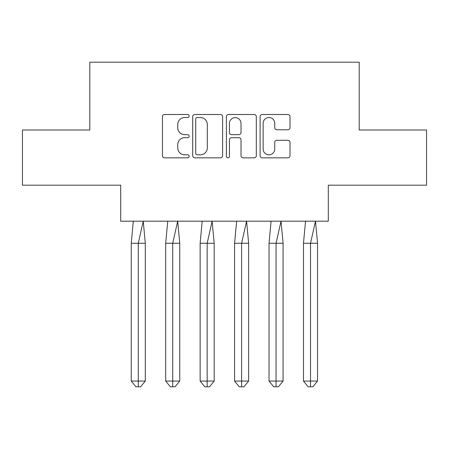 <?xml version="1.0" encoding="UTF-8"?>
<svg xmlns="http://www.w3.org/2000/svg" width="449" height="449" viewBox="0 0 449 449"><rect width="100%" height="100%" fill="white"/><g stroke="black" fill="none" stroke-linecap="round" stroke-linejoin="round"><path stroke-width="0.67" d="M189.169 116.016A1.515 1.515 0 0 0 187.654 114.495L164.62 114.495A2.166 2.166 0 0 0 162.454 116.667L162.454 155.68A2.166 2.166 0 0 0 164.62 157.846L187.654 157.846A1.515 1.515 0 0 0 189.169 156.331A1.515 1.515 0 0 0 187.654 154.815L184.674 154.815A6.937 6.937 0 0 1 177.737 147.878L177.737 144.623A6.937 6.937 0 0 1 184.674 137.691L187.654 137.691A1.515 1.515 0 0 0 189.169 136.17A1.515 1.515 0 0 0 187.654 134.655L184.674 134.655A6.937 6.937 0 0 1 177.737 127.718L177.737 124.468A6.937 6.937 0 0 1 184.674 117.531L187.654 117.531A1.515 1.515 0 0 0 189.169 116.016M22.45 129.991L22.45 185.196L120.714 185.196L120.714 221.189L328.286 221.189L328.286 185.196L426.55 185.196L426.55 129.991L359.2 129.991L359.2 62.198L89.8 62.198L89.8 129.991L22.45 129.991M287.843 129.778A2.166 2.166 0 0 0 290.015 127.611L290.015 116.667A2.166 2.166 0 0 0 287.843 114.495L262.267 114.495A2.166 2.166 0 0 0 260.1 116.667L260.1 155.68A2.166 2.166 0 0 0 262.267 157.846L287.843 157.846A2.166 2.166 0 0 0 290.015 155.68L290.015 142.456A2.166 2.166 0 0 0 287.843 140.29L276.898 140.29A2.166 2.166 0 0 0 274.732 142.456L274.732 149.012A5.798 5.798 0 0 1 268.934 154.815A5.798 5.798 0 0 1 263.136 149.012L263.136 123.329A5.798 5.798 0 0 1 268.934 117.531A5.798 5.798 0 0 1 274.732 123.329L274.732 127.611A2.166 2.166 0 0 0 276.898 129.778L287.843 129.778M222.603 116.667A2.166 2.166 0 0 0 220.437 114.495L194.86 114.495A2.166 2.166 0 0 0 192.694 116.667L192.694 155.68A2.166 2.166 0 0 0 194.86 157.846L220.437 157.846A2.166 2.166 0 0 0 222.603 155.68L222.603 116.667M228.563 114.495L254.14 114.495A2.166 2.166 0 0 1 256.306 116.667L256.306 155.68A2.166 2.166 0 0 1 254.14 157.846L243.195 157.846A2.166 2.166 0 0 1 241.029 155.68L241.029 139.858A2.166 2.166 0 0 0 238.862 137.691L231.6 137.691A2.166 2.166 0 0 0 229.433 139.858L229.433 156.331A1.515 1.515 0 0 1 227.912 157.846A1.515 1.515 0 0 1 226.397 156.331L226.397 116.667A2.166 2.166 0 0 1 228.563 114.495M197.246 117.531A1.515 1.515 0 0 0 195.725 119.047L195.725 153.294A1.515 1.515 0 0 0 197.246 154.815L200.389 154.815A6.937 6.937 0 0 0 207.32 147.878L207.32 124.468A6.937 6.937 0 0 0 200.389 117.531L197.246 117.531M241.029 123.436A5.798 5.798 0 0 0 235.231 117.638A5.798 5.798 0 0 0 229.433 123.436L229.433 132.489A2.166 2.166 0 0 0 231.6 134.655L238.862 134.655A2.166 2.166 0 0 0 241.029 132.489L241.029 123.436M140.61 386.802L138.27 386.802L138.27 381.066L145.296 381.066L140.61 386.802L135.929 386.802L131.243 381.066L131.243 243.268L138.27 243.268L143.237 221.189L133.302 221.189L131.243 243.268L131.243 381.066L138.27 381.066L138.27 243.268L145.296 243.268L143.237 221.189M145.296 381.066L145.296 243.268M175.059 386.802L172.719 386.802L172.719 381.066L179.746 381.066L175.059 386.802L170.373 386.802L165.692 381.066L165.692 243.268L172.719 243.268L177.686 221.189L167.752 221.189L165.692 243.268L165.692 381.066L172.719 381.066L172.719 243.268L179.746 243.268L177.686 221.189M209.509 386.802L207.163 386.802L207.163 381.066L214.19 381.066L209.509 386.802L204.823 386.802L200.142 381.066L200.142 243.268L207.163 243.268L212.136 221.189L202.196 221.189L200.142 243.268L200.142 381.066L207.163 381.066L207.163 243.268L214.19 243.268L212.136 221.189M243.953 386.802L241.613 386.802L241.613 381.066L248.639 381.066L243.953 386.802L239.272 386.802L234.586 381.066L234.586 243.268L241.613 243.268L246.58 221.189L236.645 221.189L234.586 243.268L234.586 381.066L241.613 381.066L241.613 243.268L248.639 243.268L246.58 221.189M278.402 386.802L276.062 386.802L276.062 381.066L283.089 381.066L278.402 386.802L273.722 386.802L269.035 381.066L269.035 243.268L276.062 243.268L281.029 221.189L271.095 221.189L269.035 243.268L269.035 381.066L276.062 381.066L276.062 243.268L283.089 243.268L281.029 221.189M312.852 386.802L310.512 386.802L310.512 381.066L317.538 381.066L312.852 386.802L308.166 386.802L303.485 381.066L303.485 243.268L310.512 243.268L315.479 221.189L305.539 221.189L303.485 243.268L303.485 381.066L310.512 381.066L310.512 243.268L317.538 243.268L315.479 221.189M179.746 381.066L179.746 243.268M214.19 381.066L214.19 243.268M248.639 381.066L248.639 243.268M283.089 381.066L283.089 243.268M317.538 381.066L317.538 243.268"/></g></svg>
